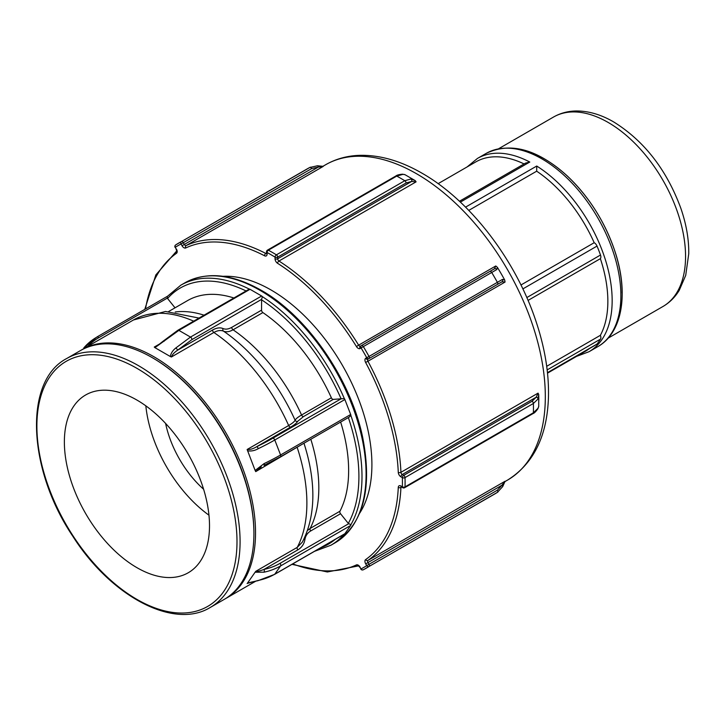 <?xml version="1.0" encoding="UTF-8"?>
<svg xmlns="http://www.w3.org/2000/svg" width="725" height="725" viewBox="0 0 725 725"><rect width="100%" height="100%" fill="white"/><g stroke="black" fill="none" stroke-linecap="round" stroke-linejoin="round"><path stroke-width="1.09" d="M350.683 414.492L280.584 454.965A2.048 1.187 60 0 1 280.358 456.85L349.078 417.174L350.873 415.461A2.048 1.187 -120 0 0 350.683 414.492L344.873 399.529A2.048 1.187 -120 0 0 344.33 398.596A150.129 86.674 -120 0 0 262.387 296.661A2.048 1.187 -120 0 0 261.653 295.999L250.034 289.293A2.048 1.187 -120 0 0 249.3 289.103A150.129 86.674 -120 0 0 180.779 285.206L167.04 296.661M247.533 450.832C251.303 451.358 254.883 450.633 258.263 448.657A75.065 15.859 -21.2 0 0 274.784 440.002L280.584 454.965A75.065 15.859 158.8 0 1 264.063 463.619A2.048 0.689 64.4 0 1 264.145 465.35L264.145 465.35A2.048 0.689 64.4 0 1 263.982 465.368L280.358 456.85M264.063 463.619L255.146 470.452L255.726 471.622L261.317 466.827M255.137 470.452L247.134 449.491C249.998 449.763 253.197 448.82 256.732 446.663L290.58 427.116A2.048 1.187 60 0 1 288.659 425.521L247.134 449.491M258.263 448.657A2.048 0.689 -115.6 0 0 256.732 446.663A73.008 15.424 158.8 0 0 272.799 438.244A2.048 1.187 -120 0 1 274.784 440.002L344.873 399.529M261.653 295.999L190.494 337.08A2.048 1.187 60 0 1 191.944 339.59L261.589 299.38L261.553 310.155A2.048 1.187 -120 0 0 262.876 312.584A133.418 77.031 -120 0 1 331.37 397.798A2.048 1.187 -120 0 0 333.282 399.384L344.33 398.596M255.726 471.622L302.144 444.28M290.58 427.116C294.531 424.814 296.897 422.883 297.667 421.334A2.048 1.958 24.6 0 1 295.093 420.228C294.395 421.66 292.257 423.418 288.659 425.521A143.677 82.958 60 0 0 213.866 332.476C217.509 330.437 220.717 330.002 223.499 331.153C226.236 332.286 229.426 331.833 233.06 329.793L262.876 312.584M297.667 421.334L303.467 416.594A2.048 1.187 60 0 1 301.555 415.008C297.966 417.102 295.809 418.842 295.093 420.228A138.547 79.995 60 0 0 223.499 331.153A2.048 1.677 -66 0 1 223.101 328.57C220.065 327.31 216.548 327.8 212.543 330.038A2.048 1.187 -120 0 0 213.866 332.476L171.426 356.981C172.133 354.752 174.19 352.495 177.598 350.211L191.944 339.59M344.348 534.026A2.048 1.187 -120 0 0 344.647 533.935A2.048 1.187 -120 0 0 344.873 533.718L350.683 525.462A2.048 1.187 -120 0 0 350.873 524.719A150.129 86.674 -120 0 0 350.873 415.461M344.873 533.718L274.784 574.191A75.065 59.205 -144.9 0 1 258.263 580.444A2.048 1.015 78 0 1 257.882 580.716A2.048 1.015 78 0 1 257.837 580.725M258.263 580.444L247.497 583.317C248.666 583.081 245.141 583.317 257.882 580.716L274.548 574.408A2.048 1.187 60 0 1 274.24 574.499M255.155 572.215L264.063 572.188A2.048 1.015 -102 0 0 263.982 569.424C260.248 570.883 257.502 571.527 255.726 571.345L247.533 583.045M340.632 422.05A133.418 77.031 -120 0 1 339.943 511.234A2.048 1.187 -120 0 0 340.542 513.735L348.299 523.387L350.873 524.719M344.647 533.935L274.548 574.408A2.048 1.187 60 0 0 274.784 574.191L280.584 565.935A2.048 1.187 -120 0 0 280.058 563.334A73.008 57.583 -144.9 0 1 263.982 569.424L297.839 549.876C301.79 547.502 304.156 544.031 304.926 539.463A2.048 1.178 8.7 0 1 303.938 538.893M302.289 542.164L297.25 547.375L255.726 571.345M304.926 539.463C305.56 535.73 307.491 532.884 310.726 530.945A2.048 1.187 60 0 1 310.137 528.443L307.282 530.655M167.23 296.434A2.048 1.187 -120 0 0 167.04 296.516L96.951 336.98A2.048 1.187 60 0 1 98.7 337.732L167.285 298.129L167.357 296.416M83.801 347.937L96.951 336.98A2.048 1.187 60 0 0 96.715 337.197A75.065 59.205 35.1 0 0 83.801 347.937A2.048 1.26 40.2 0 1 83.837 347.882A2.048 1.26 40.2 0 1 83.846 347.882A2.048 1.26 40.2 0 1 85.387 347.728M167.285 298.129L175.024 307.826M250.034 289.293L178.876 330.373L190.494 337.08L175.767 348.018C172.758 350.402 170.937 353.238 170.284 356.501L154.933 347.656L178.876 330.373A2.048 1.187 -120 0 0 177.852 330.274L249.3 289.103M261.589 299.38L262.387 296.661M233.822 297.957A133.418 77.031 -120 0 0 187.585 300.576L168.662 311.496M175.767 348.018A2.048 0.807 47.7 0 1 177.598 350.211L212.543 330.038M170.266 356.501L171.426 356.981M164.104 341.285A2.048 0.807 -132.3 0 0 163.152 341.158L156.899 346.097L154.253 347.067L154.933 347.656M177.852 330.274L163.152 341.158A2.048 0.807 -132.3 0 0 163.134 341.167M224.958 598.95A143.677 82.958 -120 0 0 225.774 598.497A143.677 82.958 -120 0 0 255.535 532.721A143.677 82.958 -120 0 0 192.814 388.129A143.677 82.958 -120 0 0 82.097 349.631A143.677 82.958 -120 0 0 81.291 350.103M210.332 607.414L224.152 599.43A143.677 82.958 -120 0 0 253.913 533.654A143.677 82.958 -120 0 0 152.313 357.679A143.677 82.958 -120 0 0 80.475 350.565L66.646 358.549C23.59 380.997 27.541 469.202 72.844 536.319C111.142 596.63 174.036 629.943 210.332 607.414A143.677 82.958 -120 0 0 240.084 541.638A143.677 82.958 -120 0 0 138.484 365.663A143.677 82.958 -120 0 0 66.646 358.549M209.507 525.77A102.633 59.251 -120 0 0 164.711 422.485A102.633 59.251 -120 0 0 85.632 394.989A102.633 59.251 -120 0 0 64.371 441.978A102.633 59.251 -120 0 0 109.167 545.254A102.633 59.251 -120 0 0 188.255 572.75A102.633 59.251 -120 0 0 209.507 525.77M538.032 398.977L533.392 403.49L405.021 477.603A1.876 1.051 178.5 0 1 402.366 477.648A1.876 1.087 -60 0 1 403.698 475.355L402.257 474.522A1.876 1.087 120 0 0 400.934 476.823L402.366 477.648A185.781 107.264 60 0 1 402.366 486.847A1.876 1.115 1.5 0 0 405.021 486.892A187.657 108.342 -120 0 0 405.021 477.603A1.876 1.087 -120 0 0 403.698 475.355L532.068 401.242L536.228 397.182L538.068 393.131L400.934 472.31A182.029 105.098 -120 0 0 367.928 361.24L365.618 362.464A180.153 104.01 60 0 1 398.279 472.383A1.876 1.024 -2.5 0 0 400.934 472.31A1.876 1.087 60 0 0 402.257 474.522L536.228 397.182A1.876 1.468 -153.3 0 1 538.032 398.977L538.711 394.463L538.068 393.131M366.723 565.636L368.989 564.322L367.974 562.564L365.708 563.878L366.723 565.636A185.781 107.264 60 0 1 361.095 568.88A1.876 1.532 63 0 0 363.27 569.787L363.27 569.787A1.876 1.532 63 0 0 363.334 569.759A187.657 108.342 -120 0 0 366.216 568.192A187.657 108.342 -120 0 0 369.016 566.479A1.876 1.532 -123 0 1 366.723 565.636M400.934 486.013A1.876 1.087 -60 0 0 401.324 486.874L402.756 487.707A1.876 1.087 -60 0 1 402.366 486.847L400.934 486.013A3.752 2.166 -120 0 0 398.279 487.399A180.153 104.01 60 0 1 365.618 559.6A3.752 2.166 -120 0 0 365.708 563.878M360.08 567.122L360.796 569.053L360.08 567.122A3.752 2.166 -120 0 0 356.428 564.911A180.153 104.01 60 0 1 292.737 563.905M175.396 247.243L176.112 249.173L175.396 247.243A185.781 107.264 60 0 1 181.023 243.999A1.876 1.532 -117 0 1 181.44 241.588A187.657 108.342 -120 0 0 178.558 243.156A187.657 108.342 -120 0 0 175.758 244.869A1.876 1.532 57 0 0 175.704 244.905L175.704 244.905A1.876 1.532 57 0 0 175.396 247.243M266.519 253.569A1.876 1.087 60 0 1 265.821 253.451A182.029 105.098 -120 0 0 186.135 245.557A1.876 1.087 60 0 1 184.304 244.443L183.289 242.685L181.023 243.999L182.038 245.757A3.752 2.166 -120 0 0 185.7 247.968A180.153 104.01 60 0 1 264.562 255.78A3.752 2.166 -120 0 0 267.081 254.176L267.081 252.517A1.876 1.087 180 0 1 266.528 251.756L266.528 253.415A1.876 1.087 0 0 0 267.081 254.176M415.262 180.634L411.012 178.975A1.876 1.468 93.3 0 1 411.664 181.431L416.087 181.857L415.253 180.634L404.976 174.68L402.973 174.335L396.738 176.084L268.368 250.197A1.876 1.115 118.5 0 0 267.081 252.517A185.781 107.264 60 0 1 275.038 257.112A1.876 1.051 -58.5 0 1 276.406 254.837A187.657 108.342 -120 0 0 268.368 250.197A1.876 1.087 -120 0 0 267.471 250.125A1.876 1.876 0 0 0 266.528 251.756M361.095 347.955A1.876 1.532 -120 0 1 361.485 345.562L360.47 346.151A1.876 1.532 60 0 0 360.08 348.544L361.095 347.955A185.781 107.264 60 0 1 366.723 357.706L369.016 356.446A187.657 108.342 -120 0 0 363.334 346.595L361.095 347.955M497.395 267.344L495.773 265.975L494.432 268.803L361.485 345.562A1.876 1.087 -120 0 1 363.334 346.595L496.806 269.546L497.395 267.344A182.029 105.098 60 0 1 504.691 279.977L502.488 279.388A1.876 1.686 60 0 1 501.945 281.808L368.989 358.567A1.876 1.532 -120 0 1 366.723 357.706L365.708 358.295A3.752 2.166 -120 0 0 365.618 362.464M404.632 487.707A1.876 1.087 -120 0 0 405.021 486.892L533.392 412.779A1.876 1.087 60 0 1 533.011 413.585L404.632 487.707A1.876 1.876 0 0 1 402.756 487.707M323.278 166.342L317.459 165.771L309.82 167.475L317.178 165.835A1.876 0.952 93.9 0 1 317.459 165.771A1.876 0.952 93.9 0 1 318.275 167.103L322.806 166.542M502.488 279.379L369.016 356.446A1.876 1.087 -120 0 1 368.989 358.567L501.945 281.808L505.053 282.061L504.691 279.977M359.718 513.128A142.626 82.342 -120 0 0 371.907 464.662A142.626 82.342 -120 0 0 222.992 276.316M497.359 490.209A1.876 1.087 -120 0 1 497.395 492.357L502.688 486.593A1.876 0.952 -153.9 0 0 501.945 485.224L497.359 490.209L368.989 564.322A1.876 1.087 -120 0 1 369.016 566.479L497.395 492.357A187.657 108.342 60 0 1 494.586 494.078L363.27 569.787A1.876 1.876 0 0 1 360.796 569.053M502.488 486.801A1.876 0.952 -153.9 0 0 502.688 486.593L505.098 481.273M504.691 481.572L501.945 485.224L367.974 562.564A1.876 1.087 60 0 1 367.928 560.425A1.876 1.532 -125.1 0 1 365.618 559.6M404.94 174.68L402.946 174.281M538.72 394.799A182.029 105.098 60 0 1 538.811 400.481M538.068 408.302L538.711 406.372L538.032 408.248A1.876 1.468 26.7 0 1 537.868 408.818M411.012 178.975L404.786 180.724L276.406 254.837A1.876 1.087 -120 0 1 277.693 257.112A1.876 1.087 180 0 1 275.038 257.112L275.038 258.771A3.752 2.166 -120 0 0 277.557 263.284A180.153 104.01 60 0 1 356.428 346.541A3.752 2.166 -120 0 0 360.08 348.544M404.985 174.68L402.484 174.19A1.876 1.468 -86.7 0 0 402.411 174.19M402.973 174.335A1.876 1.468 -86.7 0 0 402.484 174.19C399.058 174.498 396.847 175.106 395.841 176.012L267.471 250.125M496.806 269.546A1.876 1.686 -120 0 0 494.432 268.803L360.47 346.151A1.876 1.087 60 0 1 358.639 345.154L356.428 346.541M538.729 406.335L537.905 408.746C535.92 411.564 534.289 413.178 533.011 413.585M538.032 408.248L533.392 412.779A187.657 108.342 60 0 0 533.392 403.49A1.876 1.087 -120 0 0 532.068 401.242M538.729 406.344L538.711 394.463M547.484 372.777L596.584 344.429A4.577 2.646 -120 0 0 597.028 344.049A111.587 64.425 -120 0 0 600.499 339.11A4.577 2.646 -120 0 0 600.373 335.322A109.403 63.166 -120 0 0 600.373 258.662A4.577 2.646 -120 0 0 600.499 255.028A111.587 64.425 -120 0 0 597.028 246.083A4.577 2.646 -120 0 0 594.183 242.712A109.403 63.166 -120 0 0 536.681 171.191L468.776 210.395M600.373 258.662L528.054 300.422M520.958 284.988L594.183 242.712M546.704 366.306L600.373 335.322M524.084 163.941A109.403 63.166 -120 0 0 475.799 161.911L438.118 183.67M547.52 373.148L585.193 351.398A109.403 63.166 -120 0 0 589.334 348.616M576.529 356.401L589.053 351.697A111.587 64.425 -120 0 0 606.798 264.516A111.587 64.425 -120 0 0 536.727 166.043L536.681 171.191M460.375 202.112L529.785 162.038L525.489 163.125L459.451 201.251M622.095 293.099A109.403 63.166 -120 0 0 514.542 148.761M253.913 533.654L253.913 532.721A142.535 82.297 -120 0 0 153.129 358.15L152.313 357.679M145.834 405.837A102.633 59.251 -120 0 0 155.005 442.776A102.633 59.251 -120 0 0 208.963 515.194M165.608 423.445A76.578 44.216 -120 0 0 203.607 489.257M297.132 447.162A2.048 1.187 -120 0 0 297.25 447.651A143.677 82.958 60 0 1 306.883 503.068A143.677 82.958 60 0 1 297.25 547.375A2.048 1.187 60 0 0 297.839 549.876M341.384 398.641L272.799 438.244M331.37 397.798L301.555 415.008A133.418 77.031 -120 0 0 233.06 329.793A2.048 1.187 -120 0 1 231.737 327.365C228.466 329.204 225.584 329.603 223.101 328.57M303.467 416.594L333.282 399.384M261.553 299.806A147.936 85.414 60 0 1 341.04 398.696M247.134 583.562L247.914 583.118M264.063 572.188A75.065 59.205 35.1 0 0 280.584 565.935L350.683 525.462M348.643 523.74L280.058 563.334M339.943 511.234L310.137 528.443A133.418 77.031 -120 0 0 310.817 439.268M310.726 530.945L340.542 513.735M348.362 417.591A147.936 85.414 60 0 1 348.299 523.387M335.249 539.355A147.936 85.414 60 0 1 320.55 547.846M87.752 346.369A73.008 57.583 -144.9 0 1 98.7 337.732M167.547 298.528A147.936 85.414 60 0 1 246.011 290.924M314.505 551.335L330.908 545.236A150.129 86.674 -120 0 0 344.185 534.207M199.003 318.067L165.508 311.469L133.445 319.988A143.677 82.958 60 0 1 193.648 321.157M303.965 443.22A138.547 79.995 60 0 1 312.239 507.727C310.971 520.405 307.663 531.878 302.307 542.173M204.015 315.167A133.418 77.031 -120 0 0 175.242 311.986M261.553 310.155L231.737 327.365M160.578 343.414L154.253 347.067M236.993 541.638A141.493 81.689 60 0 1 136.943 599.403A141.493 81.689 60 0 1 36.893 426.11A141.493 81.689 60 0 1 136.943 368.345A141.493 81.689 60 0 1 236.993 541.638M180.779 285.206L184.875 282.85A150.129 86.674 60 0 1 259.931 290.281A150.129 86.674 60 0 1 366.089 474.15A150.129 86.674 60 0 1 334.995 542.88L330.908 545.236M505.053 481.255L367.928 560.425A182.029 105.098 -120 0 0 400.934 487.472A1.876 1.133 -177.4 0 1 398.279 487.399M401.641 487.064L400.934 487.472A1.876 1.087 60 0 1 401.179 486.801M291.976 564.349L327.356 571.98L358.395 565.908A1.876 1.532 -114.9 0 1 356.428 564.911M144.764 309.376L155.848 274.911L176.619 251.068A1.876 1.532 54.9 0 0 176.51 253.279A3.752 2.166 -120 0 0 176.411 249.001M145.535 308.932A180.153 104.01 60 0 1 176.51 253.279M266.528 253.034L265.821 253.451A1.876 1.133 117.4 0 0 264.562 255.78M323.259 166.387L186.135 245.557A1.876 1.532 65.1 0 0 185.7 247.968M310.382 167.167L306.929 169.043A187.657 108.342 60 0 1 309.82 167.475L181.44 241.588A1.876 1.087 -120 0 1 183.289 242.685L311.668 168.572L318.275 167.103L182.038 245.757M495.773 265.975L358.639 345.154A182.029 105.098 -120 0 0 278.953 261.027A1.876 1.024 122.5 0 0 277.557 263.284M416.087 181.857L278.953 261.027A1.876 1.087 60 0 1 277.693 258.771A1.876 1.087 180 0 1 275.038 258.771M277.693 258.771L277.693 257.112L406.072 182.999L411.664 181.431L277.693 258.771M505.053 282.061L367.928 361.24A1.876 1.087 60 0 1 367.974 359.156A1.876 1.532 -120 0 1 365.708 358.295M398.279 472.383A3.752 2.166 -120 0 0 400.934 476.823M309.82 167.475A1.876 1.087 60 0 1 311.668 168.572M406.072 182.999A1.876 1.087 60 0 0 404.786 180.724A187.657 108.342 60 0 0 396.738 176.084A1.876 1.087 -120 0 0 395.841 176.012M497.359 284.454A1.876 1.087 60 0 0 497.395 282.333A187.657 108.342 60 0 0 491.704 272.482A1.876 1.087 -120 0 0 489.855 271.449M501.945 281.808L367.974 359.156M322.815 166.369L325.588 164.765A182.029 105.098 60 0 1 416.603 173.782A182.029 105.098 60 0 1 545.318 396.72A182.029 105.098 60 0 1 507.618 480.05L504.854 481.654M600.499 255.028L526.821 297.567M522.861 288.903L597.028 246.083M597.028 344.049L547.466 372.659M547.158 369.904L600.499 339.11M536.727 166.043L465.559 207.132M529.785 162.038A111.587 64.425 -120 0 0 477.467 158.422L467.127 166.913M477.467 158.422L486.185 153.392A111.587 64.425 60 0 1 545.445 161.004A111.587 64.425 60 0 1 615.525 259.478A111.587 64.425 60 0 1 597.772 346.668L589.053 351.697M685.56 256.451A109.403 63.166 60 0 1 662.904 306.53C669.592 302.624 675.038 297.232 679.234 290.362L685.714 275.373L688.75 253.759C688.94 239.196 686.267 223.953 680.748 208.03C666.483 169.559 644.126 140.858 613.676 121.927C600.844 114.468 588.174 110.825 575.668 110.988C567.63 111.188 560.244 113.209 553.501 117.051A109.403 63.166 60 0 1 608.202 122.471A109.403 63.166 60 0 1 685.56 256.451M133.445 319.988L82.097 349.631M255.825 581.142L225.774 598.497M334.995 542.88C363.47 523.885 372.677 488.641 362.627 437.148C350.637 379.012 307.11 315.964 261.027 290.172C231.782 273.706 206.398 271.259 184.875 282.85M359.781 567.294L358.54 565.844M176.755 250.977L176.112 249.173M175.097 247.415A1.876 1.876 0 0 1 175.704 244.905L306.929 169.043M497.939 492.021L494.586 494.078M404.659 174.544L404.115 174.462M538.684 406.698L538.467 407.233M486.185 153.392C510.572 141.692 537.633 149.232 567.367 176.03C589.017 196.702 604.84 221.714 614.836 251.058C628.838 292.556 622.748 332.666 597.772 346.668M553.501 117.051L498.709 148.688M662.904 306.53L608.103 338.167M507.618 480.05C533.546 463.746 547.158 436.178 548.444 397.363C549.097 372.496 544.629 346.215 535.041 318.529C514.46 258.281 469.51 200.154 422.077 173.239C400.236 160.615 379.084 154.661 358.612 155.377C346.577 155.929 335.566 159.056 325.588 164.765"/></g></svg>
